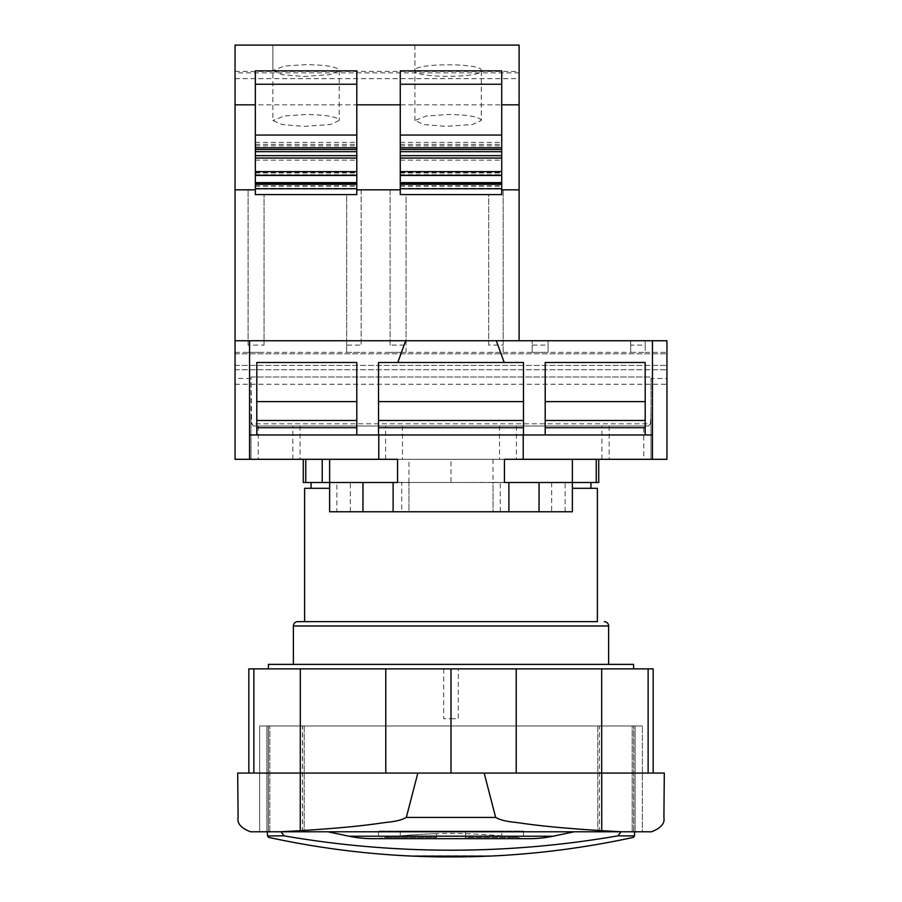 <?xml version="1.0" encoding="UTF-8"?>
<svg xmlns="http://www.w3.org/2000/svg" width="902" height="902" viewBox="0 0 902 902"><rect width="100%" height="100%" fill="white"/><g stroke="black" fill="none" stroke-linecap="round" stroke-linejoin="round"><path stroke-width="0.68" stroke-dasharray="4.51 3.38" d="M253.496 425.981L648.504 425.981L253.496 425.981L251.624 423.805L650.376 423.805L648.504 425.981M650.376 423.805L651.007 413.443L651.007 459.31L666.95 459.31L666.95 378.434L651.007 378.434L651.007 459.31L643.757 459.31L643.757 425.981L253.665 425.981M648.335 425.981L643.757 425.981M235.05 71.393L519.112 71.393L519.112 45.1L235.05 45.1L235.05 459.31L250.993 459.31L250.993 376.991L251.624 423.805M651.007 413.443L651.007 378.434M250.993 376.991L651.007 376.991L250.993 376.991M258.243 425.981L258.243 459.31L250.993 459.31L250.993 413.443M666.95 378.434L666.95 340.753L235.05 340.753M235.05 384.241L666.95 384.241M250.993 378.434L235.05 378.434M258.243 459.31L643.757 459.31M504.443 459.31L397.557 459.31M652.45 340.753L652.45 459.31M519.112 71.393L519.112 340.753M501.726 70.852L501.726 194.595M400.274 194.595L400.274 70.852M400.274 145.887L501.726 145.887M400.274 142.381L501.726 142.381M400.274 144.388L501.726 144.388M400.274 147.894L501.726 147.894M400.274 160.116L501.726 160.116M400.274 172.327L501.726 172.327M400.274 172.958L501.726 172.958M400.274 174.717L501.726 174.717M400.274 186.139L501.726 186.139M400.274 188.281L501.726 188.281M400.274 185.846L501.726 185.846M356.797 70.852L356.797 194.595M255.345 194.595L255.345 70.852M255.345 145.887L356.797 145.887M255.345 142.381L356.797 142.381M255.345 144.388L356.797 144.388M255.345 147.894L356.797 147.894M255.345 160.116L356.797 160.116M255.345 172.327L356.797 172.327M255.345 172.958L356.797 172.958M255.345 174.717L356.797 174.717M255.345 186.139L356.797 186.139M255.345 188.281L356.797 188.281M255.345 185.846L356.797 185.846M272.878 70.548L281.999 74.641L303.816 76.478L330.324 74.607L339.253 70.548C337.72 66.917 326.659 64.933 306.071 64.606L284.254 66.072L272.878 70.548L272.878 45.1L339.253 45.1L272.878 45.1L272.878 120.473L281.999 124.555L303.816 126.393L330.324 124.521L339.253 120.473C337.72 116.832 326.659 114.847 306.071 114.52L284.254 115.986L272.878 120.473M448.102 45.1L414.909 45.1L481.296 45.1L414.909 45.1L414.909 70.548C413.093 78.215 483.1 78.215 481.296 70.548C483.1 62.881 413.093 62.881 414.909 70.548M481.296 120.473C479.751 116.832 468.69 114.847 448.102 114.52L426.285 115.986L414.909 120.473L424.03 124.555L445.847 126.393L472.355 124.521L481.296 120.473L481.296 70.548M339.253 70.548L339.253 120.473M235.05 78.643L519.112 78.643M235.05 104.824L519.112 104.824M235.05 189.837L248.095 189.837L248.095 345.105L264.038 345.105L264.038 194.742L346.65 194.742L346.65 345.105L361.138 345.105L361.138 189.837L390.126 189.837L390.126 345.105L406.069 345.105L406.069 194.742L488.681 194.742L488.681 345.105L503.169 345.105L503.169 189.837L519.112 189.837M235.05 352.355L630.712 352.355L630.712 340.753L630.712 345.105L645.201 345.105L645.201 340.753L645.201 352.355L666.95 352.355M532.157 345.105L532.157 352.355L532.157 340.753L532.157 345.105L548.1 345.105L548.1 340.753L548.1 352.355L548.1 345.105M248.095 345.105L248.095 189.837M630.712 345.105L630.712 352.355L645.201 352.355L645.201 345.105M235.05 353.798L666.95 353.798L235.05 353.798M361.138 189.837L361.138 345.105M390.126 345.105L390.126 189.837M346.65 345.105L346.65 352.355L361.138 352.355M346.65 352.355L346.65 194.742L264.038 194.742L264.038 345.105M248.095 352.355L264.038 352.355M390.126 352.355L406.069 352.355L406.069 345.105M488.681 345.105L488.681 194.742L406.069 194.742L406.069 352.355M488.681 352.355L503.169 352.355L503.169 345.105M503.169 189.837L503.169 352.355M532.157 352.355L548.1 352.355M630.712 352.355L645.201 352.355M235.05 365.4L666.95 365.4L235.05 365.4M235.05 369.741L666.95 369.741L235.05 369.741M249.55 340.753L249.55 459.31M378.536 401.627L378.536 362.491L523.464 362.491L523.464 434.967L378.536 434.967L378.536 401.627M363.089 482.502L363.089 511.772L408.967 511.772L408.967 482.356L401.728 482.356L401.728 511.772L408.967 511.772L408.967 482.502L329.625 482.502L504.443 482.502M329.625 459.31L329.625 482.423L451 482.502L493.033 482.423L493.033 459.31M500.272 511.772L500.272 482.356L493.033 482.356L493.033 511.772L572.375 511.772L493.033 511.772L493.033 482.502L598.725 482.502M303.275 482.502L329.625 482.502L329.625 511.772L572.375 511.772L572.375 482.356L500.272 482.356M451 482.502L311.055 482.502L590.945 482.502L451 482.502L451 459.31M401.728 482.356L329.625 482.356L329.625 511.772L329.625 482.502L397.557 482.502M408.967 482.423L408.967 459.31M493.033 482.423L572.375 482.423L572.375 459.31M538.911 511.772L538.911 482.502M565.137 511.772L565.137 482.356M551.663 482.502L551.663 511.772M350.337 511.772L350.337 482.502M363.089 511.772L329.625 511.772L336.863 511.772L336.863 482.356M401.728 511.772L336.863 511.772M597.383 488.298L572.375 488.298M329.625 488.298L304.617 488.298M451 621.636L597.383 621.636L451 621.636M451 664.391L293.387 664.391L451 664.391M633.61 668.878L633.61 664.391L268.39 664.391L268.39 668.878L633.61 668.878L268.39 668.878M653.172 773.082L648.132 773.082L653.172 773.082L653.172 668.878L248.828 668.878L248.828 773.082L451 773.082L385.785 773.082L385.785 668.878M443.694 668.878L443.694 718.736L451 718.736L451 773.082L516.215 773.082L451 773.082M385.785 773.082L248.828 773.082M601.69 773.082L516.215 773.082L648.132 773.082L601.69 773.082L601.69 668.878M516.215 668.878L516.215 773.082M451 718.736L458.306 718.736L458.306 668.878M300.276 773.082L237.7 773.082L238.094 817.562C236.922 823.402 241.071 828.137 250.542 831.779L280.522 831.779L300.265 830.686L300.276 773.082L417.84 773.082L406.328 817.426C402.145 819.85 395.82 821.463 387.341 822.286C375.638 823.673 360.642 826.83 300.265 830.686M406.328 817.426L495.672 817.426C499.843 819.839 506.157 821.463 514.614 822.274C526.328 823.661 541.177 826.818 601.735 830.686L621.467 831.779L651.458 831.779C660.929 828.149 665.078 823.402 663.906 817.562L664.3 773.082L417.84 773.082M495.672 817.426L484.16 773.082M651.458 831.779L642.359 831.847M250.542 831.779L252.583 831.881L250.542 831.779M259.641 831.779L642.359 831.779L642.359 725.986L642.359 831.779L642.359 725.986L259.641 725.986L259.641 831.779L259.629 725.986L642.359 725.986M635.064 831.779L635.064 725.986L635.064 831.779L635.064 725.986L633.554 725.986L635.064 725.986L635.064 831.779L266.936 831.779L266.936 725.986L633.554 725.986L266.936 725.986L266.936 831.926L268.435 831.779L268.446 725.986L268.435 831.779L267.364 831.847L280.996 831.779L268.435 831.779M259.641 831.847L252.583 831.881L259.641 831.847M267.646 831.779L634.985 831.779L632.189 831.779L632.189 725.986L267.015 725.986L634.985 725.986L632.189 725.986L632.189 831.779L634.354 831.779M302.441 831.779L302.441 725.986M259.629 831.779L259.629 725.986M634.636 831.847L621.004 831.779L617.926 835.85C506.642 855.13 395.358 855.13 284.074 835.85L280.996 831.779L632.189 831.779M284.074 835.85L267.488 835.917L267.364 831.847M267.015 831.779L267.015 725.986L267.015 831.779L267.015 725.986L267.015 831.779L267.015 725.986L267.015 831.779L269.811 831.779L269.811 725.986L269.811 831.779L633.554 831.779L634.647 831.847L634.512 835.917L617.926 835.85M633.554 831.779L633.554 725.986L633.554 831.779M634.512 835.917L633.362 837.372C588.532 847.113 543.23 853.236 497.453 855.716L483.979 856.348M418.054 856.348L404.547 855.716L497.453 855.716M404.547 855.716C358.77 853.236 313.468 847.113 268.638 837.372L267.488 835.917M435.136 856.832L433.253 856.799M468.736 856.799L466.875 856.832M269.811 831.779L268.018 831.779M634.985 831.779L634.985 725.986L634.985 831.779M529.26 838.668L372.74 838.668L529.26 838.668A115.941 115.941 0 0 0 553.027 836.21L451 836.21L553.027 836.21L574.191 831.779L436.512 831.779L436.512 838.567L436.512 837.428L436.512 838.567L465.488 838.567L465.488 837.428L517.432 837.428A46.453 46.453 0 0 0 527.106 838.668L529.26 838.668M553.027 836.21L348.973 836.21A115.941 115.941 0 0 0 372.74 838.668L527.106 838.668A46.453 46.453 0 0 1 523.464 838.443L378.536 838.443L523.464 838.443L523.464 831.058L378.536 831.058L523.464 831.058M436.512 833.696L436.512 837.428L436.512 833.696A663.15 663.15 0 0 0 384.568 837.428L436.512 837.428L384.568 837.428A46.453 46.453 0 0 1 374.894 838.668L451 838.668L374.894 838.668A46.453 46.453 0 0 0 378.536 838.443L378.536 831.058M501.726 831.058L400.274 831.058L501.726 831.058L501.726 835.861L400.274 835.861L501.726 835.861A663.15 663.15 0 0 0 451 833.38A663.15 663.15 0 0 0 400.274 835.861L400.274 831.058M465.488 833.696L465.488 837.428L465.488 833.696A663.15 663.15 0 0 1 517.432 837.428L465.488 837.428L465.488 838.567L436.512 838.567L436.512 831.779M465.488 831.058L465.488 838.567L465.488 831.058L436.512 831.058L465.488 831.058M256.799 434.967L356.797 434.967L356.797 362.491L256.799 362.491L256.799 434.967M256.799 427.717L356.797 427.717M545.203 434.967L645.201 434.967L645.201 362.491L545.203 362.491L545.203 434.967M545.203 427.717L645.201 427.717M378.536 427.717L523.464 427.717M501.726 155.708L400.274 155.708M501.726 184.222L400.274 184.222M356.797 155.708L255.345 155.708M356.797 184.222L255.345 184.222M519.112 72.848L235.05 72.848M608.613 625.977L293.387 625.977M300.31 668.878L300.31 773.082M253.868 773.082L253.868 668.878M648.132 668.878L648.132 773.082M601.735 830.686L601.724 773.082M621.467 831.779L280.522 831.779M302.542 831.779L302.542 725.986M599.469 831.779L599.469 725.986M599.458 831.779L599.458 725.986M304.222 725.986L304.222 831.779L304.222 725.986M597.789 725.986L597.789 831.779L597.789 725.986M609.177 425.981L609.177 459.31M292.823 459.31L292.823 425.981M300.062 425.981L300.062 459.31M385.582 459.31L385.582 425.981M402.45 425.981L402.45 459.31M499.55 425.981L499.55 459.31M516.418 425.981L516.418 459.31M601.938 459.31L601.938 425.981M414.909 45.1L414.909 120.473M348.973 836.21L327.809 831.779"/><path stroke-width="1.35" d="M666.95 459.31L652.45 459.31L652.45 340.753L666.95 340.753L666.95 459.31M249.55 340.753L249.55 459.31L235.05 459.31L235.05 340.753L652.45 340.753M249.55 459.31L397.557 459.31L397.557 482.502L393.114 482.502L393.114 511.772L362.965 511.772L362.965 482.502L393.114 482.502M652.45 459.31L504.443 459.31L504.443 482.502L508.886 482.502L508.886 511.772L393.114 511.772M501.726 189.837L519.112 189.837L519.112 45.1L235.05 45.1L235.05 104.824L255.345 104.824L255.345 194.595L356.797 194.595L356.797 189.837L400.274 189.837L400.274 194.595L501.726 194.595L501.726 104.824L519.112 104.824M235.05 340.753L235.05 189.837L255.345 189.837M519.112 340.753L519.112 189.837M501.726 104.824L501.726 70.852L400.274 70.852L400.274 189.837M356.797 189.837L356.797 104.824L400.274 104.824M356.797 104.824L356.797 70.852L255.345 70.852L255.345 104.824M400.274 84.236L501.726 84.236M400.274 135.052L501.726 135.052M501.726 149.495L400.274 149.495M400.274 151.671L501.726 151.671M400.274 155.663L501.726 155.663M400.274 171.617L501.726 171.617M501.726 175.326L400.274 175.326M400.274 175.473L501.726 175.473M400.274 182.61L501.726 182.61M400.274 182.993L501.726 182.993M400.274 184.166L501.726 184.166M255.345 84.236L356.797 84.236M255.345 135.052L356.797 135.052M356.797 149.495L255.345 149.495M255.345 151.671L356.797 151.671M255.345 155.663L356.797 155.663M255.345 171.617L356.797 171.617M356.797 175.326L255.345 175.326M255.345 175.473L356.797 175.473M255.345 182.61L356.797 182.61M255.345 182.993L356.797 182.993M255.345 184.166L356.797 184.166M235.05 189.837L235.05 104.824M397.782 362.491L378.536 362.491L378.536 434.967L523.464 434.967L523.464 362.491L397.782 362.491L405.697 340.753M356.797 434.967L356.797 362.491L256.799 362.491L256.799 434.967L378.536 434.967M249.55 434.967L256.799 434.967M496.303 340.753L504.218 362.491M645.201 434.967L645.201 362.491L545.203 362.491L545.203 434.967L652.45 434.967M523.464 434.967L545.203 434.967M523.228 459.31L523.228 434.967M378.772 434.967L378.772 459.31M572.375 459.31L572.375 482.502L596.245 482.502L596.245 459.31M598.725 482.502L598.725 459.31L598.725 482.502L596.245 482.502M362.965 511.772L329.625 511.772L329.625 482.502L303.275 482.502L303.275 459.31L303.275 482.502M329.625 459.31L329.625 482.502L362.965 482.502M539.058 511.772L539.058 482.502L572.375 482.502L572.375 511.772L508.886 511.772M539.058 482.502L508.886 482.502M572.375 488.298L597.383 488.298L597.383 621.636L297.739 621.636L597.383 621.636M304.617 621.636L304.617 488.298L329.625 488.298M297.739 621.636A4.352 4.352 0 0 0 293.387 625.977L608.613 625.977A4.352 4.352 0 0 0 604.261 621.636M268.39 668.878L268.39 664.391L633.61 664.391L633.61 668.878M248.828 773.082L248.828 668.878L653.172 668.878L653.172 773.082M385.785 668.878L385.785 773.082M516.215 773.082L516.215 668.878M484.16 773.082L495.672 817.426L406.328 817.426C402.157 819.839 395.843 821.463 387.386 822.274C375.672 823.661 360.823 826.818 300.265 830.686L280.533 831.779L250.542 831.779C241.071 828.149 236.922 823.402 238.094 817.562L237.7 773.082L664.3 773.082L663.906 817.562C665.033 823.447 660.884 828.194 651.458 831.779L621.478 831.779L601.735 830.686L601.724 773.082M406.328 817.426L417.84 773.082M495.672 817.426C499.855 819.85 506.18 821.463 514.659 822.286C526.362 823.673 541.358 826.83 601.735 830.686M642.359 831.779L635.064 831.779M268.435 831.779L259.641 831.779M269.811 831.779L280.973 831.779L284.074 835.85C339.287 845.388 394.929 850.169 451 850.203C507.071 850.169 562.713 845.388 617.926 835.85L621.027 831.779L632.189 831.779M267.364 831.847L267.488 835.917L268.638 837.372C316.207 847.711 364.273 853.957 412.845 856.133L439.285 856.9L489.155 856.133L412.845 856.133M284.074 835.85L267.488 835.917M489.155 856.133C537.727 853.957 585.793 847.711 633.362 837.372L634.512 835.917L617.926 835.85M634.512 835.917L634.636 831.847L633.554 831.779L634.636 831.847M466.875 856.832L435.136 856.832M433.253 856.799L418.054 856.348M483.979 856.348L468.736 856.799M634.985 831.779L267.015 831.779M436.512 831.779L574.191 831.779L553.027 836.21L348.973 836.21A115.941 115.941 0 0 0 372.74 838.668L529.26 838.668A115.941 115.941 0 0 0 553.027 836.21M256.799 427.717L356.797 427.717M256.799 420.467L356.797 420.467M256.799 401.627L356.797 401.627M545.203 427.717L645.201 427.717M545.203 420.467L645.201 420.467M545.203 401.627L645.201 401.627M378.536 427.717L523.464 427.717M378.536 420.467L523.464 420.467M378.536 401.627L523.464 401.627M501.726 188.766L400.274 188.766M501.726 147.781L400.274 147.781M400.274 158.064L501.726 158.064M501.726 175.27L400.274 175.27M400.274 184.312L501.726 184.312M356.797 188.766L255.345 188.766M356.797 147.781L255.345 147.781M255.345 158.064L356.797 158.064M356.797 175.27L255.345 175.27M255.345 184.312L356.797 184.312M305.755 459.31L305.755 482.502M322.228 482.502L322.228 459.31M253.868 668.878L253.868 773.082M300.31 773.082L300.31 668.878M451 773.082L451 668.878M601.69 668.878L601.69 773.082M648.132 773.082L648.132 668.878M300.265 830.686L300.276 773.082M280.533 831.779L621.478 831.779M311.055 488.298L311.055 482.502M590.945 488.298L590.945 482.502M293.387 664.391L293.387 625.977M608.613 664.391L608.613 625.977M439.511 856.9L462.568 856.9M348.973 836.21L327.809 831.779"/></g></svg>
